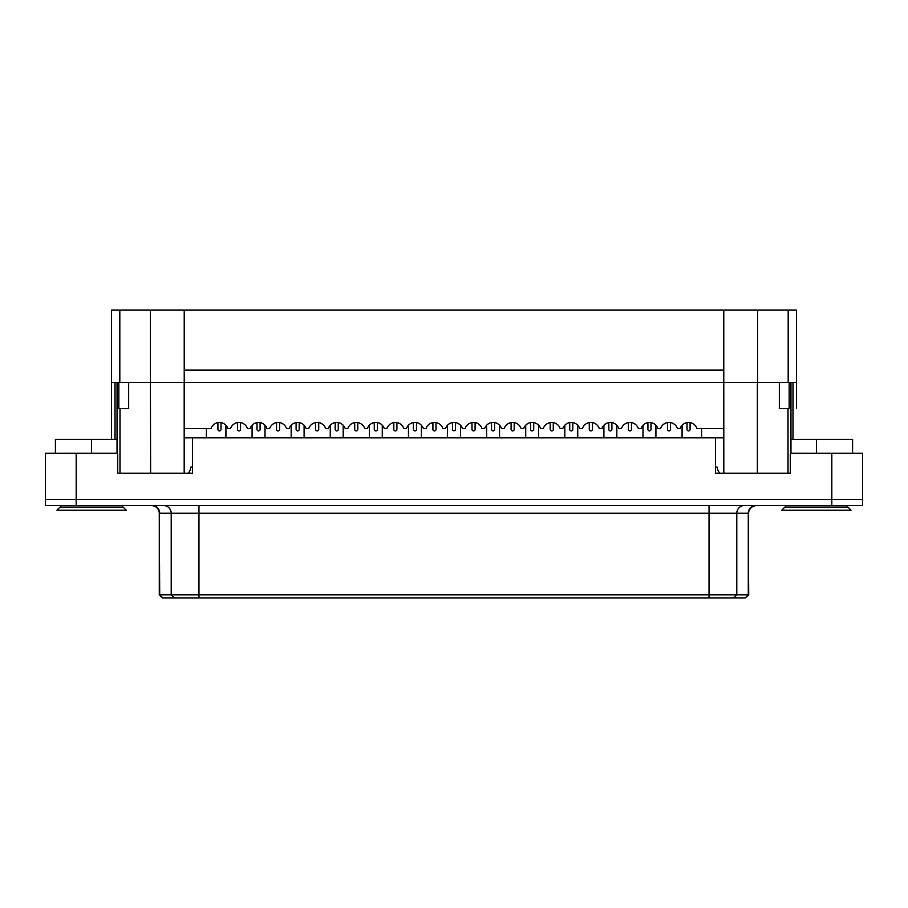 <?xml version="1.0" encoding="UTF-8"?>
<svg xmlns="http://www.w3.org/2000/svg" width="908" height="908" viewBox="0 0 908 908"><rect width="100%" height="100%" fill="white"/><g stroke="black" fill="none" stroke-linecap="round" stroke-linejoin="round"><path stroke-width="1.36" d="M184.188 437.838L723.812 437.838M831.819 505.552L862.6 505.552L862.6 453.228L831.819 453.228L831.819 499.4L862.6 499.4L76.181 499.4L831.819 499.4L831.819 505.552L45.4 505.552L45.4 499.4L76.181 499.4L45.4 499.4L45.4 453.228L76.181 453.228L76.181 505.552M192.451 437.838L192.451 473.238L117.734 473.238L117.734 453.228L76.181 453.228M789.154 382.438L789.154 408.6L788.008 408.6L788.008 473.238L790.266 473.238L715.549 473.238L715.549 437.838M831.819 453.228L790.266 453.228L790.266 473.238M455.544 422.583L455.544 429.223A1.544 1.544 0 0 1 454 430.767A1.544 1.544 0 0 1 452.456 429.223L452.456 422.583M486.631 425.239L486.631 437.838M475.088 422.583L475.088 429.382A1.544 1.544 0 0 1 473.545 430.914A1.544 1.544 0 0 1 472.001 429.382L472.001 422.583M460.458 437.838L460.458 425.239M682.078 425.239L682.078 437.838M670.535 422.583L670.535 429.382A1.544 1.544 0 0 1 668.992 430.914A1.544 1.544 0 0 1 667.459 429.382L667.459 422.583M655.916 437.838L655.916 425.239M642.989 425.239L642.989 437.838M631.446 422.583L631.446 429.382A1.544 1.544 0 0 1 629.902 430.914A1.544 1.544 0 0 1 628.37 429.382L628.37 422.583M616.827 437.838L616.827 425.239M650.991 422.583L650.991 429.382A1.544 1.544 0 0 1 649.447 430.914A1.544 1.544 0 0 1 647.915 429.382L647.915 422.583M611.901 422.583L611.901 429.382A1.544 1.544 0 0 1 610.358 430.914A1.544 1.544 0 0 1 608.825 429.382L608.825 422.583M603.899 425.239L603.899 437.838M592.356 422.583L592.356 429.382A1.544 1.544 0 0 1 590.813 430.914A1.544 1.544 0 0 1 589.281 429.382L589.281 422.583M577.738 437.838L577.738 425.239M572.812 422.583L572.812 429.382A1.544 1.544 0 0 1 571.268 430.914A1.544 1.544 0 0 1 569.736 429.382L569.736 422.583M150.637 382.438L184.188 382.438L184.188 473.238L150.637 473.238L150.433 382.438L796.418 382.438L796.418 310.105L111.582 310.105L111.582 382.438L150.433 382.438L150.433 310.105M723.812 428.61L697.004 428.61A8.898 8.898 0 0 0 680.081 428.61L677.459 428.61A8.898 8.898 0 0 0 660.536 428.61L657.914 428.61A8.898 8.898 0 0 0 640.991 428.61L638.369 428.61A8.898 8.898 0 0 0 621.447 428.61L618.825 428.61A8.898 8.898 0 0 0 601.902 428.61L599.28 428.61A8.898 8.898 0 0 0 582.346 428.61L579.735 428.61A8.898 8.898 0 0 0 562.801 428.61L560.191 428.61A8.898 8.898 0 0 0 543.256 428.61L540.646 428.61A8.898 8.898 0 0 0 523.712 428.61L521.101 428.61A8.898 8.898 0 0 0 504.167 428.61L501.556 428.61A8.898 8.898 0 0 0 484.622 428.61L482.012 428.61A8.898 8.898 0 0 0 465.078 428.61L462.467 428.61A8.898 8.898 0 0 0 445.533 428.61L442.922 428.61A8.898 8.898 0 0 0 425.988 428.61L423.378 428.61A8.898 8.898 0 0 0 406.444 428.61L403.833 428.61A8.898 8.898 0 0 0 386.899 428.61L384.288 428.61A8.898 8.898 0 0 0 367.354 428.61L364.744 428.61A8.898 8.898 0 0 0 347.809 428.61L345.199 428.61A8.898 8.898 0 0 0 328.265 428.61L325.654 428.61A8.898 8.898 0 0 0 308.72 428.61L306.098 428.61A8.898 8.898 0 0 0 289.175 428.61L286.553 428.61A8.898 8.898 0 0 0 269.631 428.61L267.009 428.61A8.898 8.898 0 0 0 250.086 428.61L247.464 428.61A8.898 8.898 0 0 0 230.541 428.61L227.919 428.61A8.898 8.898 0 0 0 210.996 428.61L184.188 428.61M111.582 439.381L111.582 382.438M117.734 473.238L119.992 473.238L119.992 408.6L118.846 408.6L118.846 382.438M796.418 382.438L796.418 408.6M757.567 310.105L757.567 382.438L723.778 382.438L723.812 473.238L757.363 473.238L757.363 382.438M788.008 408.6L779.348 408.6L779.348 382.438M119.992 408.6L128.652 408.6L128.652 382.438M525.721 425.239L525.721 437.838M514.178 422.583L514.178 429.382A1.544 1.544 0 0 1 512.634 430.914A1.544 1.544 0 0 1 511.102 429.382L511.102 422.583M499.559 437.838L499.559 425.239M184.222 370.124L723.778 370.124M184.222 382.438L184.222 310.105M723.778 382.438L723.778 310.105M564.81 425.239L564.81 437.838M553.267 422.583L553.267 429.382A1.544 1.544 0 0 1 551.724 430.914A1.544 1.544 0 0 1 550.191 429.382L550.191 422.583M538.648 437.838L538.648 425.239M533.722 422.583L533.722 429.382A1.544 1.544 0 0 1 532.179 430.914A1.544 1.544 0 0 1 530.647 429.382L530.647 422.583M790.959 439.381L852.601 439.381L852.601 453.228M799.119 510.171L851.057 510.171L847.981 507.095L784.887 507.095L781.799 510.171L799.119 510.171M816.428 453.228L816.428 439.381M55.399 453.228L55.399 439.381L117.041 439.381M74.252 510.171L126.201 510.171L123.113 507.095L60.019 507.095L56.943 510.171L74.252 510.171M91.572 453.228L91.572 439.381M745.252 597.895L198.954 597.895L198.954 513.247L171.215 513.247L171.215 594.819L174.245 597.895L162.362 597.895L159.286 594.819L748.714 594.819L748.283 513.247L748.283 594.819L745.252 597.895L748.714 594.819M174.245 597.895L198.954 597.895M494.633 422.583L494.633 429.382A1.544 1.544 0 0 1 493.089 430.914A1.544 1.544 0 0 1 491.546 429.382L491.546 422.583M715.549 467.087L717.263 467.166C717.456 469.947 718.478 472.024 720.35 473.386M701.623 437.838L701.623 428.61M690.08 422.583L690.08 429.382A1.544 1.544 0 0 1 688.536 430.914A1.544 1.544 0 0 1 687.004 429.382L687.004 422.583M447.542 425.239L447.542 437.838M435.999 422.583L435.999 429.382A1.544 1.544 0 0 1 434.455 430.914A1.544 1.544 0 0 1 432.912 429.382L432.912 422.583M421.369 437.838L421.369 425.239M416.454 422.583L416.454 429.382A1.544 1.544 0 0 1 414.911 430.914A1.544 1.544 0 0 1 413.367 429.382L413.367 422.583M408.441 425.239L408.441 437.838M396.898 422.583L396.898 429.382A1.544 1.544 0 0 1 395.366 430.914A1.544 1.544 0 0 1 393.822 429.382L393.822 422.583M382.279 437.838L382.279 425.239M377.353 422.583L377.353 429.382A1.544 1.544 0 0 1 375.821 430.914A1.544 1.544 0 0 1 374.278 429.382L374.278 422.583M369.352 425.239L369.352 437.838M357.809 422.583L357.809 429.382A1.544 1.544 0 0 1 356.276 430.914A1.544 1.544 0 0 1 354.733 429.382L354.733 422.583M343.19 437.838L343.19 425.239M338.264 422.583L338.264 429.382A1.544 1.544 0 0 1 336.732 430.914A1.544 1.544 0 0 1 335.188 429.382L335.188 422.583M330.262 425.239L330.262 437.838M318.719 422.583L318.719 429.382A1.544 1.544 0 0 1 317.187 430.914A1.544 1.544 0 0 1 315.644 429.382L315.644 422.583M304.101 437.838L304.101 425.239M299.175 422.583L299.175 429.382A1.544 1.544 0 0 1 297.642 430.914A1.544 1.544 0 0 1 296.099 429.382L296.099 422.583M291.173 425.239L291.173 437.838M279.63 422.583L279.63 429.382A1.544 1.544 0 0 1 278.098 430.914A1.544 1.544 0 0 1 276.554 429.382L276.554 422.583M265.011 437.838L265.011 425.239M260.085 422.583L260.085 429.382A1.544 1.544 0 0 1 258.553 430.914A1.544 1.544 0 0 1 257.009 429.382L257.009 422.583M252.083 425.239L252.083 437.838M240.541 422.583L240.541 429.382A1.544 1.544 0 0 1 239.008 430.914A1.544 1.544 0 0 1 237.465 429.382L237.465 422.583M225.922 437.838L225.922 425.239M206.377 428.61L206.377 437.838M220.996 422.583L220.996 429.382A1.544 1.544 0 0 1 219.464 430.914A1.544 1.544 0 0 1 217.92 429.382L217.92 422.583M187.65 473.386C189.522 472.024 190.544 469.947 190.737 467.166L192.451 467.087M115.01 439.381L115.01 382.438M117.075 453.228L117.075 382.438M790.925 453.228L790.925 382.438M792.99 439.381L792.99 382.438M119.811 382.438L119.811 310.105M788.189 382.438L788.189 310.105M733.755 597.895L736.785 594.819L736.785 513.247L709.046 513.247L709.046 597.895M709.046 505.552L709.046 513.247L198.954 513.247L198.954 505.552M755.865 505.552A7.695 7.582 -90 0 0 748.283 513.247L736.785 513.247A7.695 7.582 -90 0 1 744.356 505.552M162.748 597.895L159.717 594.819L159.286 513.247C158.832 508.582 156.267 506.017 151.591 505.552M163.644 505.552A7.695 7.582 90 0 1 171.215 513.247L159.717 513.247A7.695 7.582 90 0 0 152.135 505.552M790.959 453.228L790.959 382.438M117.041 453.228L117.041 382.438M847.209 507.095L847.209 505.552M785.647 507.095L785.647 505.552M122.353 507.095L122.353 505.552M60.791 507.095L60.791 505.552M159.286 594.819L159.286 513.247M748.714 513.247C748.328 511.93 749.702 506.244 756.409 505.552"/></g></svg>
